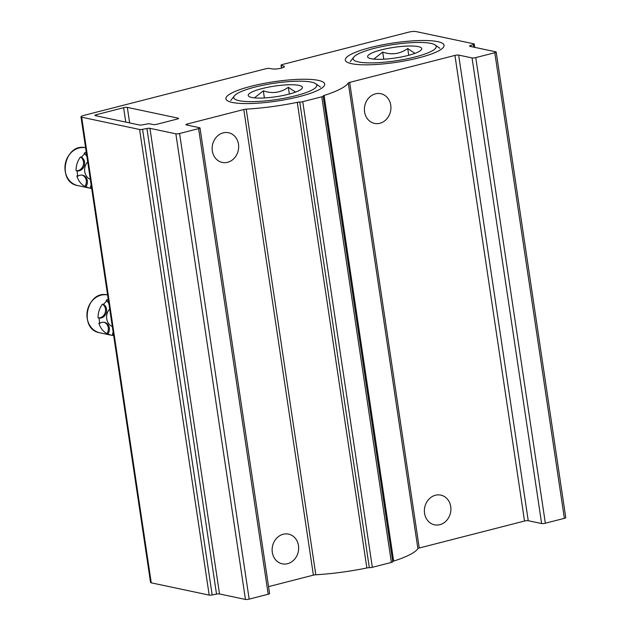 <?xml version="1.0" encoding="UTF-8"?>
<svg xmlns="http://www.w3.org/2000/svg" width="631" height="631" viewBox="0 0 631 631"><rect width="100%" height="100%" fill="white"/><g stroke="black" fill="none" stroke-linecap="round" stroke-linejoin="round"><path stroke-width="0.95" d="M284.195 66.973L284.084 66.216L281.268 65.372A2.761 0.544 171.5 0 1 281.024 65.198A2.761 0.544 171.5 0 1 282.412 64.512L408.486 32.205A5.521 1.081 171.5 0 1 415.924 31.55L473.849 43.831A2.761 0.544 171.5 0 1 474.204 44.028A2.761 0.544 171.5 0 1 473.439 44.533A668.836 131.059 171.5 0 1 470.332 45.621L470.458 46.449M284.084 66.216A6.42 1.262 171.5 0 1 284.439 66.547A6.42 1.262 171.5 0 1 280.314 68.369A6.42 1.262 171.5 0 1 273.176 69.008L269.319 68.44A2.761 0.544 171.5 0 0 265.73 68.787L83.749 115.418A5.521 1.081 171.5 0 0 80.973 116.806A5.521 1.081 171.5 0 0 81.675 117.208L139.601 129.481A2.761 0.544 171.5 0 0 142.582 129.323A668.836 131.059 171.5 0 0 146.936 128.495A2.761 0.544 171.5 0 1 149.933 128.33L175.86 133.827A2.761 0.544 171.5 0 0 179.583 133.504L198.607 128.621A2.761 0.544 171.5 0 0 200.003 127.935A2.761 0.544 171.5 0 0 199.648 127.73L186.255 124.891A2.761 0.544 171.5 0 1 185.908 124.693A2.761 0.544 171.5 0 1 187.297 123.999L243.803 109.518A2.761 0.544 171.5 0 1 246.216 109.147A74.497 14.6 171.5 0 0 297.272 102.34A2.761 0.544 171.5 0 1 299.749 102.072A2.761 0.544 171.5 0 0 302.754 101.686L321.786 96.811A2.761 0.544 171.5 0 0 323.175 96.117A2.761 0.544 171.5 0 0 323.159 96.078A2.761 0.544 171.5 0 1 323.143 96.03A2.761 0.544 171.5 0 1 324.066 95.478A74.497 14.6 171.5 0 0 348.296 82.984A2.761 0.544 171.5 0 1 349.661 82.393L454.935 55.41A2.761 0.544 171.5 0 1 458.65 55.086L472.043 57.926A2.761 0.544 171.5 0 0 475.766 57.602L494.799 52.72A2.761 0.544 171.5 0 0 496.187 52.034A2.761 0.544 171.5 0 0 495.832 51.829L469.906 46.331A2.761 0.544 171.5 0 1 469.559 46.134A2.761 0.544 171.5 0 1 470.332 45.621M496.187 52.034L565.77 517.657A2.761 0.544 171.5 0 1 564.382 518.343L545.35 523.225A2.761 0.544 171.5 0 1 541.635 523.549L528.242 520.709A2.761 0.544 171.5 0 0 524.519 521.032L419.252 548.016A2.761 0.544 171.5 0 0 417.888 548.607A74.497 14.6 171.5 0 1 393.649 561.101A2.761 0.544 171.5 0 0 392.734 561.59M375.461 93.838A15.176 13.172 102 0 0 364.576 111.908A15.176 13.172 102 0 0 374.514 123.408A15.176 13.172 102 0 0 390.55 111.293A15.176 13.172 102 0 0 380.808 93.711A15.176 13.172 102 0 0 375.461 93.838M435.445 495.24A15.176 13.172 102 0 0 424.56 513.311A15.176 13.172 102 0 0 434.499 524.803A15.176 13.172 102 0 0 450.534 512.688A15.176 13.172 102 0 0 440.793 495.114A15.176 13.172 102 0 0 435.445 495.24M323.167 96.164L392.742 561.7A2.761 0.544 171.5 0 1 392.758 561.74A2.761 0.544 171.5 0 1 391.37 562.434L372.337 567.308A2.761 0.544 171.5 0 1 369.332 567.695A2.761 0.544 171.5 0 0 366.856 567.963A74.497 14.6 171.5 0 1 315.808 574.77A2.761 0.544 171.5 0 0 313.386 575.141L268.554 586.633M283.193 534.26A15.176 13.172 102 0 0 272.308 552.33A15.176 13.172 102 0 0 282.246 563.822A15.176 13.172 102 0 0 298.282 551.707A15.176 13.172 102 0 0 288.541 534.126A15.176 13.172 102 0 0 283.193 534.26M223.2 132.857A15.176 13.172 102 0 0 212.316 150.927A15.176 13.172 102 0 0 222.254 162.419A15.176 13.172 102 0 0 238.289 150.304A15.176 13.172 102 0 0 228.548 132.731A15.176 13.172 102 0 0 223.2 132.857M200.003 127.935L269.587 593.558A2.761 0.544 171.5 0 1 268.199 594.244L249.166 599.127A2.761 0.544 171.5 0 1 245.451 599.45L219.517 593.952A2.761 0.544 171.5 0 0 216.52 594.118A668.836 131.059 171.5 0 1 212.174 594.946A2.761 0.544 171.5 0 1 209.192 595.104L151.259 582.831A5.521 1.081 171.5 0 1 150.557 582.421L80.973 116.806M127.32 107.388L178.21 118.178A2.761 0.544 171.5 0 1 178.565 118.376A2.761 0.544 171.5 0 1 177.177 119.07L156.953 124.252A2.761 0.544 171.5 0 1 153.238 124.575L149.855 123.857A2.761 0.544 171.5 0 0 146.849 124.031A640.134 125.435 171.5 0 1 142.535 124.851A2.761 0.544 171.5 0 1 139.546 125.017L95.202 115.623A2.761 0.544 171.5 0 1 94.855 115.418A2.761 0.544 171.5 0 1 96.243 114.724L123.605 107.712A2.761 0.544 171.5 0 1 127.32 107.388L129.647 122.919M351.633 63.699A49.936 9.788 171.5 0 1 346.585 61.83A49.936 9.788 171.5 0 1 393.239 42.995A49.936 9.788 171.5 0 1 443.364 47.372A49.936 9.788 171.5 0 1 403.067 61.207A49.936 9.788 171.5 0 1 351.633 63.699M232.247 102.443A49.936 9.788 171.5 0 1 227.199 100.581A49.936 9.788 171.5 0 1 273.854 81.738A49.936 9.788 171.5 0 1 323.979 86.116A49.936 9.788 171.5 0 1 283.682 99.958A49.936 9.788 171.5 0 1 232.247 102.443M108.216 299.11A19.316 16.769 102 0 0 106.126 300.482L107.199 300.711A19.316 16.769 -78 0 0 103.555 304.363L102.482 304.134A7.359 6.389 -78 0 1 105.156 312.747A7.359 6.389 -78 0 1 98.073 317.866A19.316 16.769 102 0 1 102.482 304.134M103.981 322.267A7.359 6.389 -78 0 1 106.891 333.641A19.316 16.769 102 0 1 98.854 323.104L99.927 323.332A19.316 16.769 -78 0 1 99.138 318.095L98.073 317.866M112.389 335.384A19.316 16.769 102 0 0 113.651 335.471M113.154 332.135A7.359 6.389 -78 0 0 112.389 335.455A19.316 16.769 -78 0 1 112.018 335.384A19.316 16.769 -78 0 1 107.964 333.87L106.891 333.641M108.863 303.408A7.359 6.389 -78 0 1 107.199 300.711M103.555 304.363A7.359 6.389 -78 0 1 106.229 312.976A7.359 6.389 -78 0 1 99.138 318.095M99.927 323.332A7.359 6.389 -78 0 1 104.525 322.354A7.359 6.389 -78 0 1 107.964 333.87M112.318 326.55A10.759 9.347 -78 0 1 106.742 318.868A10.759 9.347 -78 0 1 109.691 308.993M86.218 151.929A19.316 16.769 102 0 0 84.128 153.301L85.201 153.53A19.316 16.769 -78 0 0 81.557 157.182L80.484 156.953A7.359 6.389 -78 0 1 83.158 165.567A7.359 6.389 -78 0 1 76.075 170.685A19.316 16.769 102 0 1 80.484 156.953M81.991 175.087A7.359 6.389 -78 0 1 84.901 186.46A19.316 16.769 102 0 1 76.856 175.923L77.928 176.152A19.316 16.769 -78 0 1 77.148 170.914L76.075 170.685M90.399 188.204A19.316 16.769 102 0 0 91.653 188.29M91.156 184.954A7.359 6.389 -78 0 0 90.391 188.275A19.316 16.769 -78 0 1 90.02 188.204A19.316 16.769 -78 0 1 85.966 186.689L84.901 186.46M86.865 156.228A7.359 6.389 -78 0 1 85.201 153.53M81.557 157.182A7.359 6.389 -78 0 1 84.231 165.795A7.359 6.389 -78 0 1 77.148 170.914M77.928 176.152A7.359 6.389 -78 0 1 82.527 175.173A7.359 6.389 -78 0 1 85.966 186.689M90.32 179.37A10.759 9.347 -78 0 1 84.751 171.687A10.759 9.347 -78 0 1 87.701 161.812M288.588 94.232A27.378 5.363 171.5 0 1 248.929 96.44A27.378 5.363 171.5 0 1 274.509 86.108A27.378 5.363 171.5 0 1 301.989 88.506A27.378 5.363 171.5 0 1 288.588 94.232M254.419 97.868L263.332 90.832C272.237 93.948 280.574 92.765 288.351 87.299L295.261 91.937M295.687 95.731A41.985 8.227 171.5 0 1 251.335 101.646A41.985 8.227 171.5 0 1 234.369 95.865A41.985 8.227 171.5 0 1 274.091 83.276A41.985 8.227 171.5 0 1 315.745 83.71A41.985 8.227 171.5 0 1 295.687 95.731M288.351 87.299L289.361 94.027M263.332 90.832L264.389 97.939M407.973 55.489A27.378 5.363 171.5 0 1 368.315 57.697A27.378 5.363 171.5 0 1 393.894 47.364A27.378 5.363 171.5 0 1 421.374 49.762A27.378 5.363 171.5 0 1 407.973 55.489M373.804 59.117L382.709 52.089C391.614 55.197 399.959 54.021 407.736 48.548L414.646 53.193M415.064 56.987A41.985 8.227 171.5 0 1 370.72 62.903A41.985 8.227 171.5 0 1 353.754 57.121A41.985 8.227 171.5 0 1 393.468 44.533A41.985 8.227 171.5 0 1 435.13 44.959A41.985 8.227 171.5 0 1 415.064 56.987M407.736 48.548L408.738 55.283M382.709 52.089L383.774 59.196M473.439 44.533L473.834 47.167M494.799 52.72L564.382 518.343M475.766 57.602L545.35 523.225M472.043 57.926L541.635 523.549M458.65 55.086L528.242 520.709M454.935 55.41L524.519 521.032M349.661 82.393L419.252 548.016M348.296 82.984L417.888 548.607M324.066 95.478L393.649 561.101M321.786 96.811L391.37 562.434M302.754 101.686L372.337 567.308M299.749 102.072L369.332 567.695M297.272 102.34L366.856 567.963M246.216 109.147L315.808 574.77M243.803 109.518L313.386 575.141M187.297 123.999L187.47 125.151M198.607 128.621L268.199 594.244M179.583 133.504L249.166 599.127M175.86 133.827L245.451 599.45M149.933 128.33L219.517 593.952M146.936 128.495L216.52 594.118M142.582 129.323L212.174 594.946M139.601 129.481L209.192 595.104M81.675 117.208L151.259 582.831M281.268 65.372L281.663 68.038M178.21 118.178L178.289 118.675M123.605 107.712L125.75 122.091M96.243 114.724L96.417 115.875M107.601 294.961A19.316 16.769 102 0 0 87.401 310.562A19.316 16.769 102 0 0 99.832 332.797L112.018 335.384M85.603 147.78A19.316 16.769 102 0 0 65.403 163.39A19.316 16.769 102 0 0 77.834 185.617L90.02 188.204M474.204 44.028L474.701 47.349M323.175 96.117L392.758 561.74M281.024 65.198L281.458 68.093M107.838 295.008C86.692 289.298 78.189 329.445 99.832 332.797M85.84 147.828C64.701 142.117 56.191 182.264 77.834 185.617M234.369 95.865L230.82 100.471M315.745 83.71L320.493 87.07M353.754 57.121L350.205 61.728M435.13 44.959L439.878 48.327"/></g></svg>
